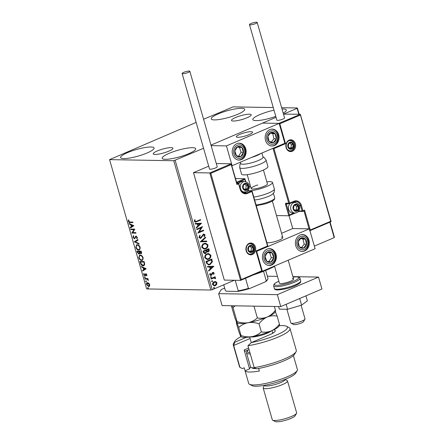 <?xml version="1.0" encoding="UTF-8"?>
<svg xmlns="http://www.w3.org/2000/svg" width="444" height="444" viewBox="0 0 444 444"><rect width="100%" height="100%" fill="white"/><g stroke="black" fill="none" stroke-linecap="round" stroke-linejoin="round"><path stroke-width="0.67" d="M249.362 114.202A10.256 2.004 -16 0 0 238.056 116.567A10.256 2.004 -16 0 0 231.496 120.446A10.256 2.004 -16 0 0 233.35 121.04A10.256 2.004 -16 0 0 244.655 118.676A10.256 2.004 -16 0 0 251.215 114.796A10.256 2.004 -16 0 0 249.362 114.202M171.101 147.619A10.256 2.004 -16 0 0 159.796 149.983A10.256 2.004 -16 0 0 153.236 153.863A10.256 2.004 -16 0 0 155.089 154.457A10.256 2.004 -16 0 0 166.389 152.092A10.256 2.004 -16 0 0 172.955 148.207A10.256 2.004 -16 0 0 171.101 147.619M165.362 159.307A17.41 3.402 164 0 1 162.221 158.303A17.41 3.402 164 0 1 173.354 151.715A17.41 3.402 164 0 1 192.546 147.697A17.41 3.402 164 0 1 195.687 148.701A17.41 3.402 164 0 1 184.549 155.295A17.41 3.402 164 0 1 165.362 159.307M214.374 119.902A17.41 3.402 164 0 1 211.233 118.898A17.41 3.402 164 0 1 222.372 112.31A17.41 3.402 164 0 1 241.558 108.297A17.41 3.402 164 0 1 244.705 109.302A17.41 3.402 164 0 1 233.566 115.89A17.41 3.402 164 0 1 214.374 119.902M275.785 116.383A17.41 3.402 164 0 1 255.977 120.618A17.41 3.402 164 0 1 252.836 119.608A17.41 3.402 164 0 1 274.009 110.184M282.018 109.024A17.41 3.402 164 0 1 283.161 109.008A17.41 3.402 164 0 1 286.308 110.012A17.41 3.402 164 0 1 283.194 113.126M123.759 158.591A17.41 3.402 164 0 1 120.613 157.587A17.41 3.402 164 0 1 131.751 150.999A17.41 3.402 164 0 1 150.943 146.986A17.41 3.402 164 0 1 154.085 147.991A17.41 3.402 164 0 1 142.946 154.579A17.41 3.402 164 0 1 123.759 158.591M273.254 107.559L233.15 106.871L203.58 119.236M196.143 122.411L109.579 159.629L173.771 160.728L203.563 148.274M215.834 281.646L216.95 282.789L216.666 284.532L215.318 285.692L214.291 285.903L212.587 284.654C212.454 283.222 212.992 282.256 214.191 281.762L215.834 281.646L216.95 282.789M210.917 278.549L215.135 276.751L215.285 277.289L214.668 277.55L215.629 278.188L215.601 278.654L215.079 278.593L213.958 277.95L211.072 279.087L210.917 278.549M214.247 277.911L211.044 278.993M212.743 272.461L214.141 273.01L213.842 274.298L213.386 274.137L213.636 273.26L212.92 272.988L211.294 275.385L210.711 275.508L209.751 274.775L210.006 273.426L210.484 273.571L210.256 274.492L211.116 274.858L212.143 272.91L213.281 272.344M213.398 273.26L212.937 272.932L212.576 273.276M210.706 274.908L211.116 274.858M206.493 263.12L206.033 261.499L211.799 259.041L212.365 261.838L210.068 264.585L208.597 264.913L206.493 263.12M203.063 251.143L208.83 248.684L209.107 249.667C209.368 250.749 209.046 251.487 208.142 251.881L206.726 251.754L205.566 253.48L204.817 253.641L203.457 252.536L203.063 251.143M200.372 241.775L205.5 237.079L205.666 237.662L201.776 241.225L206.638 241.048L206.804 241.63L200.372 241.775M196.892 229.631L196.736 229.098L202.503 226.634L199.201 231.951L203.502 230.114L203.657 230.652L197.891 233.111L201.182 227.8L196.892 229.631M196.648 221.217L200.483 219.58L200.638 220.119L195.371 222.189L194.355 221.367L194.644 219.769L195.166 219.852L194.944 221.112L195.56 221.556L196.648 221.217M175.186 160.389L212.265 289.699L234.365 280.264M314.341 246.115L334.188 237.64L329.764 222.216M298.795 114.213L297.108 108.33L297.341 107.97L281.64 107.703M210.994 145.099L276.057 117.321L210.994 145.099M309.601 230.808L310.278 230.009L330.708 221.284L300.216 114.241L283.488 114.147L297.108 108.33M201.532 223.243L196.431 228.027L196.265 227.445L197.907 225.935L197.347 223.981L195.293 224.054L195.127 223.471L201.532 223.243M198.956 237.418L199.772 235.314L200.189 235.625L199.539 237.129L200.793 237.684L203.33 234.199L203.974 234.06L205.034 234.865L204.44 236.63L203.968 236.363L204.44 235.115L203.507 234.721L200.943 238.223L200.244 238.367L198.956 237.418M200.238 237.762L200.793 237.684M203.729 234.66L202.853 235.364M204.074 243.501L205.555 243.184L207.892 244.838C208.064 246.831 207.315 248.168 205.639 248.84L204.185 249.156L201.842 247.469C201.681 245.499 202.425 244.172 204.074 243.501M207.043 253.851L208.525 253.541L210.861 255.195C211.033 257.187 210.284 258.519 208.608 259.196L207.154 259.507L204.812 257.825C204.651 255.849 205.394 254.529 207.043 253.851M213.869 266.267L208.769 271.051L208.602 270.468L210.245 268.964L209.685 267.011L207.631 267.083L207.465 266.5L213.869 266.267M210.839 276.679L211.449 276.923L211.094 277.572L210.489 277.334L210.839 276.679L211.449 276.923L211.094 277.572L210.489 277.334M212.016 280.786L212.626 281.03L212.271 281.679L211.666 281.441L212.016 280.786L212.626 281.03L212.271 281.679L211.666 281.441M213.936 287.484L214.546 287.723L214.191 288.372L213.586 288.134L213.936 287.484L214.546 287.723L214.191 288.372L213.586 288.134M297.341 107.97L299.134 114.219M330.064 222.094L334.421 237.279L334.188 237.64M148.773 283.189L149.689 284.643L149.6 286.075L148.668 286.58L146.542 284.587C146.342 283.266 146.675 282.623 147.541 282.65L148.773 283.189M149.14 286.497L148.668 286.58L149.001 286.436L147.186 285.187M147.092 282.728L147.541 282.65M144.855 278.516L147.896 278.571L148.046 279.104L147.602 279.098L148.379 280.442L147.097 279.171L145.01 279.054L144.855 278.516M146.886 274.858L146.748 275.885L145.965 274.359L144.911 275.852L143.712 274.708L143.806 273.615L144.744 275.319L145.793 273.826L146.886 274.858M146.881 275.569L146.847 274.747L146.292 274.22L145.721 274.486M145.332 275.685L144.911 275.852L145.244 275.713L144.039 274.57L143.712 274.708M144.744 275.319L145.327 275.052L145.477 274.492L145.144 274.631M145.477 274.492L145.704 273.848L145.377 273.987L145.793 273.826M140.432 263.087L139.965 261.466L144.128 261.538L144.755 264.247L143.95 265.662L143.223 265.79C142.047 265.845 141.114 264.946 140.432 263.087L140.759 262.942L140.337 261.472M136.996 251.11L141.159 251.182L141.436 252.17C141.708 253.23 141.519 253.757 140.87 253.757L139.793 253.086L139.05 254.168L137.396 252.503L136.996 251.11M141.17 253.702L140.126 252.947M139.349 254.112L137.723 252.364L137.396 252.503M134.31 241.741L137.829 239.577L137.995 240.16L135.326 241.802L138.966 243.551L139.133 244.133L134.332 241.83L137.845 239.632M130.83 229.598L130.675 229.065L134.832 229.137L132.728 232.562L135.831 232.617L135.986 233.15L131.824 233.078L133.922 229.653L130.83 229.598L131.047 229.071M130.042 222.033L132.812 222.083L132.967 222.616L130.159 222.572C129.465 222.771 128.854 222.339 128.333 221.273L128.438 219.963L128.832 220.241L128.76 221.273L130.042 222.033M109.579 159.629L146.659 288.939L210.85 290.037L173.771 160.728M133.86 225.741L130.364 227.994L130.197 227.411L131.33 226.718L130.769 224.758L129.226 224.02L129.06 223.437L133.86 225.741M132.934 237.324L133.394 235.77L133.733 236.214L133.35 237.29L134.338 238.278L135.992 236.169L137.318 237.435L137.002 238.767L136.624 238.345L136.891 237.418L136.164 236.708L134.482 238.811L132.934 237.324L133.727 235.631M134.338 238.278L135.02 237.967L135.77 236.297L135.437 236.436L135.992 236.169M137.207 238.489L137.218 237.279L136.491 236.569L135.72 237.024M134.776 238.755L133.267 237.179M137.213 244.722C138.389 244.7 139.377 245.593 140.176 247.402L139.444 249.961L138.772 250.077C137.59 250.089 136.608 249.189 135.82 247.369L136.574 244.833L137.213 244.722M140.182 255.078C141.358 255.056 142.346 255.949 143.146 257.759L142.413 260.312L141.741 260.434C140.559 260.445 139.577 259.546 138.789 257.725L139.544 255.189L140.182 255.078M146.198 268.77L142.707 271.018L142.535 270.435L143.667 269.741L143.107 267.788L141.564 267.049L141.397 266.467L146.198 268.77M144.661 276.828L145.138 277.278L144.916 277.716L144.444 277.267L144.994 276.684M145.138 277.278L145.094 277.644M145.837 280.93L146.315 281.385L146.093 281.823L145.621 281.374L146.17 280.791M146.315 281.385L146.27 281.751M147.758 287.629L148.235 288.078L148.013 288.522L147.541 288.067L148.091 287.484M148.235 288.078L148.191 288.445M212.265 289.699L210.85 290.037M132.923 222.472L130.486 222.427C129.792 222.633 129.182 222.2 128.666 221.129L128.333 221.273M128.666 221.129L128.766 219.824M130.68 227.8L130.53 227.267L130.197 227.411M130.53 227.267L131.33 226.718M131.657 226.573L131.097 224.62L130.769 224.758M131.097 224.62L129.226 224.02M131.69 226.496L133.2 225.63L131.258 224.997L131.69 226.496L132.873 225.768L131.258 224.997M133.2 225.63L132.873 225.768M135.942 233.006L131.824 233.078M132.157 232.939L131.79 232.961M132.118 232.817L133.922 229.653M134.255 229.509L131.158 229.459M134.665 238.134L135.02 237.967L134.665 238.134M135.77 236.297L136.319 236.03M136.957 238.2L136.624 238.345M137.218 237.279L136.891 237.418M136.491 236.569L136.047 236.88L136.491 236.569M139.033 243.784L134.332 241.83M139.599 249.878L138.772 250.077M139.1 249.939C137.923 249.95 136.935 249.045 136.147 247.23L135.82 247.369M136.147 247.23L136.746 244.777M138.95 249.4C139.904 249.445 140.287 248.734 140.088 247.28C139.438 245.821 138.645 245.099 137.701 245.116L137.018 245.293M139.299 249.367L138.617 249.539C139.577 249.584 139.954 248.873 139.76 247.419C139.111 245.959 138.317 245.238 137.368 245.255L137.174 245.21M140.088 247.28L139.76 247.419M137.701 245.116L137.368 245.255C136.419 245.216 136.042 245.915 136.236 247.358C136.874 248.834 137.668 249.561 138.617 249.539M140.121 252.947L139.793 253.086M137.723 252.364L137.368 251.121M139.222 253.491L139.727 252.664L139.455 251.543L137.906 251.515L137.579 251.654L137.751 252.27L138.894 253.629L139.427 253.457M141.037 253.08L141.214 251.57L139.882 251.548L139.627 251.964L140.709 253.219L141.236 253.047M141.37 252.125L141.042 252.27L140.881 251.709L139.549 251.687M141.214 251.57L140.881 251.709M140.709 253.219L141.042 252.27M139.727 252.664L139.394 252.803L139.122 251.681L137.579 251.654M139.455 251.543L139.122 251.681M138.894 253.629L139.394 252.803M142.568 260.234L141.741 260.434M142.069 260.289C140.892 260.306 139.904 259.401 139.116 257.587L138.789 257.725M139.116 257.587L139.716 255.128M141.919 259.757C142.874 259.796 143.257 259.091 143.057 257.631C142.407 256.177 141.614 255.455 140.67 255.472L139.988 255.65M142.269 259.718L141.586 259.895C142.546 259.94 142.924 259.229 142.729 257.775C142.08 256.316 141.286 255.594 140.337 255.611L140.143 255.561M143.057 257.631L142.729 257.775M140.67 255.472L140.337 255.611C139.388 255.572 139.011 256.271 139.205 257.714C139.843 259.185 140.637 259.912 141.586 259.895M144.111 265.579L143.223 265.79M143.551 265.645C142.374 265.706 141.442 264.807 140.759 262.942M143.801 265.068L144.611 263.819L144.183 261.927L140.548 262.01L141.225 264.019L143.068 265.251L143.64 265.157L144.278 263.958L143.85 262.065L140.548 262.01M144.183 261.927L143.85 262.065M144.611 263.819L144.278 263.958M143.018 270.823L142.868 270.296L142.535 270.435M142.868 270.296L143.667 269.741M143.995 269.602L143.434 267.649L143.107 267.788M143.434 267.649L141.564 267.049M144.028 269.519L145.538 268.653L143.595 268.026L144.028 269.519L145.21 268.798L143.595 268.026M145.538 268.653L145.21 268.798M146.725 275.424L146.398 275.569M146.847 274.747L146.52 274.886M145.66 275.546L145.244 275.713M144.061 274.642L144.133 273.471M145.704 273.848L146.126 273.687M145.249 277.578L144.772 277.128M148.007 278.96L147.097 279.171M148.379 280.086L147.985 280.181M148.279 279.809L147.969 279.942M147.425 279.032L145.01 279.054M145.338 278.91L145.227 278.521M146.426 281.685L145.948 281.23M149.295 286.408L149.001 286.436M146.903 284.554L146.542 284.587M146.87 284.449L147.264 282.678M149.378 283.916L148.024 283.044L147.508 283.2M149.034 285.886L148.512 286.041L149.317 284.632L147.336 283.25L147.663 283.111M148.845 285.903L149.317 284.632M148.024 283.044L146.914 284.593L148.512 286.041M148.346 288.378L147.869 287.928M200.272 219.675L200.638 220.119M200.399 220.113L195.249 222.183M194.627 219.802L195.166 219.852M194.927 219.847L194.927 220.724M194.688 220.718L194.944 221.112M194.711 221.106L195.443 221.545M201.321 223.326L196.381 227.85M195.288 224.042L197.347 223.981M200.155 223.881L197.763 223.954L198.435 225.458L200.155 223.881L198.002 223.959L198.435 225.458M202.298 226.745L199.201 231.951M203.291 230.208L203.657 230.652M203.419 230.647L197.863 233.017M196.864 229.537L201.182 227.8M199.678 235.42L200.189 235.625M199.95 235.625L199.539 237.129M199.301 237.124L200.56 237.679M203.857 234.066L205.034 234.865M204.795 234.865L204.201 236.624M203.607 234.648L203.269 234.721M202.619 235.359L202.47 236.269M202.231 236.269L200.943 238.223M200.705 238.217L200.127 238.361M205.311 237.251L205.666 237.662M205.428 237.657L201.776 241.225M206.405 241.059L206.804 241.63M206.565 241.625L200.394 241.847M205.444 243.19L207.892 244.838M207.653 244.833C207.825 246.825 207.076 248.163 205.4 248.84L205.639 248.84M205.4 248.84L204.068 249.151M205.306 243.778L203.996 244.028C202.675 244.561 202.07 245.621 202.187 247.191L204.168 248.557M205.489 248.307C206.815 247.769 207.42 246.703 207.304 245.116L205.422 243.778L204.229 244.034C202.914 244.566 202.309 245.621 202.425 247.197L204.284 248.562L205.489 248.307M208.619 248.773L208.874 249.661C209.135 250.743 208.808 251.482 207.903 251.876L208.142 251.881M207.903 251.876L207.354 252.014M205.566 253.48L206.726 251.754M205.328 253.48L204.701 253.635M203.746 252.037L205.417 252.947L206.205 251.665L205.949 250.51L203.568 251.426L203.746 252.037L205.178 252.941M205.417 252.947L204.839 253.03M206.382 250.533L207.975 251.348L208.391 249.473L206.305 250.255L207.737 251.348M207.975 251.348L207.387 251.443M206.305 250.255L206.621 250.533M208.391 249.473L206.543 250.261M203.568 251.426L203.979 252.042M205.949 250.51L203.807 251.426M208.414 253.541L210.861 255.195M210.623 255.189C210.795 257.181 210.045 258.519 208.369 259.191L208.608 259.196M208.369 259.191L207.037 259.501M208.275 254.135L206.965 254.384C205.644 254.917 205.039 255.972 205.156 257.548L207.137 258.913M208.458 258.663C209.784 258.125 210.389 257.059 210.273 255.467L208.391 254.135L207.198 254.39C205.883 254.923 205.278 255.977 205.394 257.553L207.254 258.913L208.458 258.663M211.588 259.13L212.365 261.838M212.127 261.832L210.068 264.585M209.829 264.58L208.475 264.907M207.259 263.725L208.747 264.313L209.918 264.047L211.738 261.788L211.361 259.829L206.538 261.777L207.259 263.725L208.625 264.308M211.361 259.829L206.776 261.782L207.498 263.73M213.658 266.356L208.719 270.879M207.626 267.072L209.685 267.011M212.493 266.905L210.101 266.983L210.772 268.481L212.493 266.905L210.339 266.983L210.772 268.481M213.159 272.35L214.141 273.01M213.903 273.005L213.603 274.292M212.337 273.276L211.893 274.93M211.66 274.925L211.294 275.385M211.055 275.38L210.606 275.496M209.973 273.482L210.484 273.571M210.251 273.565L210.256 274.492M210.018 274.492L210.883 274.853M210.6 276.679L211.211 276.917M214.924 276.84L215.285 277.289M215.051 277.284L214.668 277.55M214.43 277.55L215.629 278.188M215.39 278.183L215.362 278.654M214.13 277.905L213.719 277.944M211.777 280.786L212.387 281.024M216.711 282.789L216.666 284.532M216.428 284.526L215.318 285.692M215.079 285.686L214.174 285.897M215.107 281.546L215.601 281.64M215.029 282.129L214.102 282.295L212.865 284.426L214.224 285.32M215.162 285.153L216.428 283.011L215.146 282.123L214.341 282.301L213.103 284.432L214.341 285.326L215.162 285.153M213.697 287.479L214.308 287.718M266.827 242.529A8.442 1.648 -16 0 0 268.115 242.751A8.442 1.648 -16 0 0 277.417 240.809A8.442 1.648 -16 0 0 282.817 237.612A8.442 1.648 -16 0 0 281.291 237.124M262.809 259.879A8.442 6.976 -89 0 1 269.541 248.623A8.442 6.976 -89 0 1 275.99 254.251A8.442 6.976 -89 0 1 269.253 265.501A8.442 6.976 -89 0 1 262.809 259.879M308.941 240.182A8.442 6.976 91 0 0 302.497 234.554A8.442 6.976 91 0 0 295.76 245.81A8.442 6.976 91 0 0 302.209 251.432A8.442 6.976 91 0 0 308.941 240.182M309.385 228.827L315.09 248.723L262.365 271.234L256.66 251.337L309.385 228.827L292.746 228.543L281.579 233.305M262.365 271.234L262.049 271.228M237.879 137.318A8.442 1.648 164 0 1 236.358 136.83A8.442 1.648 164 0 1 241.758 133.633A8.442 1.648 164 0 1 251.06 131.69A8.442 1.648 164 0 1 252.581 132.179A8.442 1.648 164 0 1 247.18 135.37A8.442 1.648 164 0 1 237.879 137.318M278.71 134.743A8.442 6.976 -89 0 1 271.972 145.998A8.442 6.976 -89 0 1 265.529 140.371A8.442 6.976 -89 0 1 272.261 129.121A8.442 6.976 -89 0 1 278.71 134.743M232.573 154.44A8.442 6.976 91 0 0 239.022 160.068A8.442 6.976 91 0 0 245.754 148.812A8.442 6.976 91 0 0 239.31 143.184A8.442 6.976 91 0 0 232.573 154.44M232.134 165.795L226.429 145.898L279.154 123.388L284.854 143.284L231.879 165.79M226.429 145.898L211.15 145.638M279.154 123.388L262.509 123.105L278.793 123.382L300.355 114.369L331.107 221.606M304.956 319.192L303.518 321.667A5.278 1.032 164 0 1 302.12 322.649A5.278 1.032 164 0 1 297.186 324.292A5.278 1.032 164 0 1 293.578 324.52L291.042 323.176A7.387 1.443 -16 0 0 296.098 322.86A7.387 1.443 -16 0 0 302.997 320.562A7.387 1.443 -16 0 0 304.956 319.192A7.387 1.443 -16 0 0 305.017 318.87L301.121 305.272M250.272 134.105A8.442 1.648 -16 0 0 252.581 132.179A8.442 1.648 -16 0 0 247.33 132.112A8.442 1.648 -16 0 0 238.667 134.898A8.442 1.648 -16 0 0 236.358 136.83A8.442 1.648 -16 0 0 241.608 136.891A8.442 1.648 -16 0 0 250.272 134.105M286.902 309.274L290.82 322.943A7.387 1.443 -16 0 0 291.042 323.176M289.055 215.684L292.746 228.543M295.316 213.015L288.794 215.778L276.495 215.568M330.708 221.284L331.019 221.667L330.708 221.284L331.019 221.667L309.918 230.675L331.08 221.656M309.03 228.821L303.985 210.894L302.819 211.394A0.633 0.333 -113.1 0 0 302.925 210.817L304.573 210.117L310.278 230.009M302.88 211.35L304.573 210.117M300.249 115.052L279.814 123.776L278.793 123.382M279.814 123.776L285.52 143.667L284.499 143.279M285.52 143.667L273.987 148.596L289.616 203.102L285.914 203.258A1.265 0.672 -113.1 0 0 285.542 204.44L288.794 215.778L289.477 214.979L294.078 213.015M273.987 148.596L272.966 148.202M210.811 173.338L241.27 279.57L261.699 270.846L255.994 250.954L267.532 246.026L251.898 191.519L247.452 193.418A6.965 5.755 -89 0 1 240.132 189.172L238.589 183.805L236.941 184.504L237.052 183.822L231.207 163.797L231.241 164.613L210.811 173.338L209.784 172.944L231.207 163.797L216.284 163.542M209.784 172.944L193.501 172.666L224.309 280.092L240.593 280.369L209.784 172.944M208.697 166.178L193.501 172.666M236.597 182.24L244.877 178.71L235.536 178.549M241.27 279.57L240.681 280.353L262.071 271.217M261.699 270.846L262.01 271.223L261.699 270.846L262.01 271.223L240.787 280.286M255.994 250.954L256.305 251.332L255.994 250.954M245.521 181.657L244.877 178.71L245.854 181.746M267.532 246.026L267.837 246.409L267.532 246.026L267.837 246.409L256.399 251.293L267.904 246.398M244.711 183.872A3.164 2.614 91 0 0 243.59 184.798A3.164 2.614 91 0 0 243.096 187.906A3.164 2.614 91 0 0 245.071 189.965A3.164 2.614 91 0 0 247.547 188.911A3.164 2.614 91 0 0 248.041 185.797A3.164 2.614 91 0 0 246.065 183.744A3.164 2.614 91 0 0 244.711 183.872M244.749 184.266L243.59 184.798L243.096 187.906L245.071 189.965L247.547 188.911L248.041 185.797L246.065 183.744L244.749 184.266M246.043 191.808A5.278 4.357 -89 0 1 244.527 192.113A5.278 4.357 -89 0 1 240.309 187.69A5.278 4.357 -89 0 1 243.19 181.862A5.278 4.357 -89 0 1 244.705 181.563L242.496 181.524A5.278 4.357 91 0 0 240.981 181.824A5.278 4.357 91 0 0 238.878 183.733M242.296 192.074A5.278 4.357 91 0 0 242.319 192.074L246.248 191.769C249.678 190.204 251.593 183.15 244.705 181.563M244.494 189.422L245.76 188.878L246.259 185.77L244.794 184.249M245.76 188.878L247.547 188.911M246.259 185.77L248.041 185.797M244.278 183.711L246.065 183.744M295.094 204.784A3.164 2.614 91 0 0 293.972 205.711A3.164 2.614 91 0 0 293.478 208.824A3.164 2.614 91 0 0 295.454 210.878A3.164 2.614 91 0 0 297.924 209.823A3.164 2.614 91 0 0 298.418 206.715A3.164 2.614 91 0 0 296.442 204.656A3.164 2.614 91 0 0 295.094 204.784M295.127 205.184L293.972 205.711L293.478 208.824L295.454 210.878L297.924 209.823L298.418 206.715L296.442 204.656L295.127 205.184M290.459 203.274A5.278 4.357 91 0 0 288.589 209.163A5.278 4.357 91 0 0 292.696 212.987L294.91 213.026A5.278 4.357 -89 0 1 290.692 208.608A5.278 4.357 -89 0 1 293.573 202.78A5.278 4.357 -89 0 1 295.088 202.475L292.879 202.442A5.278 4.357 91 0 0 292.341 202.47M294.872 210.339L296.142 209.796L296.636 206.682L295.177 205.161M296.142 209.796L297.924 209.823M296.636 206.682L298.418 206.715M294.661 204.629L296.442 204.656M289.871 142.707A3.164 2.614 91 0 0 288.75 143.634A3.164 2.614 91 0 0 288.25 146.748A3.164 2.614 91 0 0 290.232 148.801A3.164 2.614 91 0 0 292.701 147.747A3.164 2.614 91 0 0 293.195 144.633A3.164 2.614 91 0 0 291.22 142.579A3.164 2.614 91 0 0 289.871 142.707M289.904 143.107L288.75 143.634L288.25 146.748L290.232 148.801L292.701 147.747L293.195 144.633L291.22 142.579L289.904 143.107M289.649 148.257L290.92 147.719L291.414 144.605L289.949 143.085M290.92 147.719L292.701 147.747M291.414 144.605L293.195 144.633M289.438 142.546L291.22 142.579M249.939 245.948A3.164 2.614 91 0 0 248.818 246.875A3.164 2.614 91 0 0 248.324 249.989A3.164 2.614 91 0 0 250.299 252.042A3.164 2.614 91 0 0 252.769 250.988A3.164 2.614 91 0 0 253.263 247.874A3.164 2.614 91 0 0 251.287 245.821A3.164 2.614 91 0 0 249.939 245.948M249.972 246.348L248.818 246.875L248.324 249.989L250.299 252.042L252.769 250.988L253.263 247.874L251.287 245.821L249.972 246.348M249.717 251.498L250.988 250.954L251.482 247.846L250.022 246.326M250.988 250.954L252.769 250.988M251.482 247.846L253.263 247.874M249.506 245.787L251.287 245.821M301.293 248.118A5.278 4.357 91 0 0 303.546 248.057A5.278 4.357 91 0 0 306.582 244.244A5.278 4.357 91 0 0 305.383 239.177A5.278 4.357 91 0 0 301.154 237.934A5.278 4.357 91 0 0 298.124 241.747A5.278 4.357 91 0 0 299.323 246.809A5.278 4.357 91 0 0 301.293 248.118M301.354 247.43L303.546 248.057L306.582 244.244L305.383 239.177L301.154 237.934L298.124 241.747L299.323 246.809L301.354 247.43M301.581 247.497L304.201 244.2L303.008 239.138L300.699 238.461M304.201 244.2L306.582 244.244M303.008 239.138L305.383 239.177M271.056 142.685A5.278 4.357 91 0 0 273.315 142.618A5.278 4.357 91 0 0 276.346 138.805A5.278 4.357 91 0 0 275.147 133.744A5.278 4.357 91 0 0 270.923 132.495A5.278 4.357 91 0 0 267.887 136.308A5.278 4.357 91 0 0 269.086 141.375A5.278 4.357 91 0 0 271.056 142.685M271.123 141.997L273.315 142.618L276.346 138.805L275.147 133.744L270.923 132.495L267.887 136.308L269.086 141.375L271.123 141.997M271.351 142.063L273.97 138.767L272.771 133.7L270.468 133.022M273.97 138.767L276.346 138.805M272.771 133.7L275.147 133.744M235.72 148.424A5.278 4.357 91 0 0 234.848 150.949A5.278 4.357 91 0 0 236.497 155.822A5.278 4.357 91 0 0 240.815 156.493A5.278 4.357 91 0 0 243.484 152.303A5.278 4.357 91 0 0 241.836 147.436A5.278 4.357 91 0 0 237.512 146.759A5.278 4.357 91 0 0 235.72 148.424M236.103 148.851L234.848 150.949L236.497 155.822L240.815 156.493L243.484 152.303L241.836 147.436L237.512 146.759L236.103 148.851M238.622 156.166L241.109 152.264L239.455 147.391L237.307 147.058M241.109 152.264L243.484 152.303M239.455 147.391L241.836 147.436M265.95 253.863A5.278 4.357 91 0 0 265.079 256.388A5.278 4.357 91 0 0 266.733 261.255A5.278 4.357 91 0 0 271.051 261.932A5.278 4.357 91 0 0 273.72 257.742A5.278 4.357 91 0 0 272.067 252.869A5.278 4.357 91 0 0 267.749 252.198A5.278 4.357 91 0 0 265.95 253.863M266.333 254.29L265.079 256.388L266.733 261.255L271.051 261.932L273.72 257.742L272.067 252.869L267.749 252.198L266.333 254.29M268.859 261.599L271.339 257.698L269.691 252.83L267.538 252.492M271.339 257.698L273.72 257.742M269.691 252.83L272.067 252.869M240.359 162.282L240.726 163.564A11.605 2.264 -16 0 0 242.824 164.236A11.605 2.264 -16 0 0 255.616 161.561A11.605 2.264 -16 0 0 263.042 157.165L261.877 153.097M244.028 174.886A13.714 2.681 -16 0 0 259.146 171.723A13.714 2.681 -16 0 0 267.921 166.533L266.056 160.029A13.714 2.681 164 0 1 257.281 165.224A13.714 2.681 164 0 1 242.163 168.381A13.714 2.681 164 0 1 239.688 167.593L241.553 174.092A13.714 2.681 -16 0 0 244.028 174.886M253.79 197.064A13.714 2.681 -16 0 0 263.642 194.777A13.714 2.681 -16 0 0 274.348 188.95C274.497 193.595 273.615 192.33 273.643 192.985L272.838 193.923A11.605 2.264 164 0 1 264.247 197.907A11.605 2.264 164 0 1 254.628 199.983M263.431 170.013L267.416 183.899A8.442 1.648 164 0 1 260.828 187.49A8.442 1.648 164 0 1 251.187 188.556A8.442 1.648 164 0 1 257.775 184.965M266.833 181.868A13.714 2.681 164 0 1 272.483 182.445A13.714 2.681 164 0 1 261.777 188.278A13.714 2.681 164 0 1 248.679 190.798M249.256 187.179A13.714 2.681 164 0 1 250.605 186.524M250.205 24.875A4.007 0.783 -16 0 0 254.623 23.948A4.007 0.783 -16 0 0 257.187 22.433A4.007 0.783 -16 0 0 256.466 22.2A4.007 0.783 -16 0 0 252.048 23.127A4.007 0.783 -16 0 0 249.484 24.642A4.007 0.783 -16 0 0 250.205 24.875M249.484 24.642L276.862 120.13A4.007 0.783 -16 0 0 277.583 120.363A4.007 0.783 -16 0 0 282.007 119.442A4.007 0.783 -16 0 0 284.571 117.921L257.187 22.433M188.234 72.433A4.007 0.783 -16 0 0 189.827 71.29A4.007 0.783 -16 0 0 187.634 71.201A4.007 0.783 -16 0 0 183.716 72.355A4.007 0.783 -16 0 0 182.118 73.499A4.007 0.783 -16 0 0 184.316 73.582A4.007 0.783 -16 0 0 188.234 72.433M182.118 73.499L209.501 168.986A4.007 0.783 -16 0 0 211.694 169.075A4.007 0.783 -16 0 0 215.612 167.921A4.007 0.783 -16 0 0 217.21 166.778L189.827 71.29M299.694 298.512L301.593 305.133L307.359 300.843L305.927 295.848M301.593 305.133L287.59 309.285L286.158 304.29M287.59 309.285L279.354 309.141L278.616 306.56M292.907 276.64L318.52 277.078L321.944 289.011L280.752 306.599L222.105 305.594L218.681 293.656L221.279 289.56L224.658 288.117M318.52 277.078L277.334 294.661L218.681 293.656M267.344 276.201L277.467 276.373M280.752 306.599L277.334 294.661M292.28 278.66A7.387 1.443 164 0 1 293.612 279.087A7.387 1.443 164 0 1 288.883 281.879A7.387 1.443 164 0 1 280.747 283.583A7.387 1.443 164 0 1 279.409 283.155L274.509 266.05M274.597 266.372A45.371 8.863 164 0 1 253.48 274.886M234.504 280.264A45.371 8.863 164 0 1 234.171 280.347M265.423 281.801L266.25 280.774A22.156 4.329 -16 0 0 267.754 279.243L267.321 279.986A21.523 4.201 164 0 1 265.423 281.801L249.606 288.556A21.523 4.201 164 0 1 237.69 291.425L226.279 291.225L225.386 290.62L223.721 284.809L225.347 290.504A22.156 4.329 -16 0 0 225.386 290.62M263.525 271.267L266.25 280.774M245.532 278.277L248.429 288.384L249.606 288.556M237.69 291.425L238.245 290.837A22.156 4.329 -16 0 0 248.429 288.384M235.215 280.281L238.245 290.837M267.754 279.243A22.156 4.329 -16 0 0 267.943 278.288L265.679 270.407M273.598 329.864A14.774 2.886 164 0 1 275.147 331.291A14.774 2.886 164 0 1 269.397 334.87L251.348 342.579A27.434 5.356 -16 0 0 278.588 334.077A27.434 5.356 -16 0 0 286.624 326.296A27.434 5.356 -16 0 0 282.495 325.585A27.434 5.356 -16 0 0 279.259 325.691M240.892 336.685A27.434 5.356 -16 0 0 234.943 341.114A27.434 5.356 -16 0 0 234.704 342.291L246.204 337.385M233.25 344.86L239.521 366.744A29.543 5.772 -16 0 0 239.949 367.377L233.672 345.493A29.543 5.772 164 0 1 233.25 344.86A29.543 5.772 164 0 1 233.5 343.595L234.943 341.114M250.077 338.489L233.672 345.493L234.704 342.291M297.18 370.612L295.743 373.093A23.21 4.534 164 0 1 278.943 381.607A23.21 4.534 164 0 1 255.5 386.236A23.21 4.534 164 0 1 252.009 385.631L249.473 384.293A25.325 4.945 -16 0 0 253.285 384.948A25.325 4.945 -16 0 0 278.854 379.903A25.325 4.945 -16 0 0 297.18 370.612A25.325 4.945 -16 0 0 297.397 369.525L293.401 355.594M284.882 379.47L284.909 379.565A10.551 2.059 164 0 1 278.16 383.561A10.551 2.059 164 0 1 266.528 385.991A10.551 2.059 164 0 1 264.624 385.381L264.596 385.287M284.976 379.431L287.129 380.569A12.66 2.475 164 0 1 287.507 380.974A12.66 2.475 164 0 1 279.409 385.764A12.66 2.475 164 0 1 265.451 388.683A12.66 2.475 164 0 1 263.164 387.951A12.66 2.475 164 0 1 263.275 387.412L264.496 385.303M296.525 413.347L295.088 415.828A10.551 2.059 164 0 1 287.451 419.697A10.551 2.059 164 0 1 276.795 421.8A10.551 2.059 164 0 1 275.208 421.528L272.672 420.185A12.66 2.475 -16 0 0 274.581 420.512A12.66 2.475 -16 0 0 287.362 417.993A12.66 2.475 -16 0 0 296.525 413.347A12.66 2.475 -16 0 0 296.636 412.803L287.507 380.974M258.63 368.465L259.357 371.006A25.325 4.945 -16 0 1 249.578 372.017A25.325 4.945 -16 0 1 245.094 370.762L244.239 367.782L242.357 368.581L239.949 367.377M254.212 367.621A29.543 5.772 -16 0 0 296.065 351.726L294.627 354.207A27.434 5.356 164 0 1 256.621 368.825L254.212 367.621L247.935 345.737A29.543 5.772 164 0 0 276.801 337.623A29.543 5.772 164 0 0 290.043 328.577A29.543 5.772 164 0 0 289.161 327.633L286.624 326.296M296.065 351.726A29.543 5.772 -16 0 0 296.32 350.46L290.043 328.577M244.211 367.787L248.712 383.483A25.325 4.945 -16 0 0 249.473 384.293M245.094 370.762L249.55 368.859A20.574 4.018 164 0 1 250.788 367.221M273.426 332.817A12.66 2.475 -16 0 0 272.533 332.567M249.55 368.859L244.133 349.961L248.601 348.052M249.034 349.572L244.994 351.298L244.133 349.961M263.164 387.951L272.294 419.785A12.66 2.475 -16 0 0 272.672 420.185M251.348 342.579L247.935 345.737M275.43 310.234C273.143 313.264 270.407 315.523 267.233 317.016C270.44 315.773 273.732 315.462 277.112 316.084L275.141 311.133C275.508 311.732 275.602 311.433 275.43 310.234L274.359 306.488M275.463 311.427L275.041 312.16A20.047 3.913 164 0 1 267.233 317.016C264.03 318.259 260.733 318.57 257.359 317.954L253.974 306.138M257.359 317.954C254.695 320.357 251.587 321.944 248.035 322.71C244.411 323.238 240.742 322.877 237.029 321.617L233 307.57L235.287 305.822M237.029 321.617C237.201 322.816 237.107 323.115 236.741 322.516L234.776 317.565L231.385 305.755M236.979 322.832L238.706 327.467C241.364 325.058 244.472 323.476 248.035 322.71A20.047 3.913 164 0 1 237.274 322.988L236.979 322.832M232.345 305.772L233 307.57M267.233 317.016A20.047 3.913 164 0 1 248.035 322.71C251.648 322.178 255.317 322.544 259.035 323.798C261.327 320.773 264.058 318.509 267.233 317.016M279.459 325.352L279.032 326.085A20.047 3.913 164 0 1 271.228 330.941A20.047 3.913 164 0 1 252.026 336.635C248.407 337.163 244.738 336.802 241.025 335.542C241.197 336.741 241.098 337.04 240.731 336.441L238.767 331.49L236.452 323.415C236.28 322.216 236.375 321.917 236.741 322.516L236.513 322.055M279.137 325.058C279.498 325.657 279.598 325.358 279.426 324.159C277.134 327.189 274.403 329.448 271.228 330.941C268.021 332.184 264.729 332.501 261.35 331.879C258.697 334.282 255.589 335.869 252.026 336.635A20.047 3.913 164 0 1 241.264 336.913L240.731 336.441M241.025 335.542L238.706 327.467M261.35 331.879L259.035 323.798M279.426 324.159L277.112 316.084M250.305 353.996A18.992 3.707 164 0 1 246.525 352.897L250.521 366.822A18.992 3.707 -16 0 0 251.088 367.427A18.992 3.707 -16 0 0 254.789 367.915M246.525 352.897A18.992 3.707 164 0 1 246.692 352.081L247.408 350.838A17.938 3.502 -16 0 0 249.911 352.625M256.066 368.548A17.938 3.502 164 0 1 252.359 368.098L251.088 367.427M248.235 349.916A17.938 3.502 -16 0 0 247.408 350.838M130.486 222.427L130.159 222.572M135.431 237.09L135.104 237.229M139.533 251.809L139.2 251.953M144.283 262.276L143.956 262.421M146.359 278.932L146.032 279.071M289.127 140.121A5.911 4.884 -89 0 1 295.338 143.723A5.911 4.884 -89 0 1 292.319 151.26A5.911 4.884 -89 0 1 286.108 147.658A5.911 4.884 -89 0 1 289.127 140.121M290.459 140.409L289.016 140.698C287.257 141.542 286.291 143.179 286.119 145.604C286.608 147.663 285.692 149.545 290.276 150.96A5.278 4.357 91 0 0 291.791 150.66A5.278 4.357 91 0 0 294.672 144.827A5.278 4.357 91 0 0 290.459 140.409A5.278 4.357 91 0 0 289.077 140.654M285.914 203.258A0.633 0.522 91 0 0 286.397 203.679L289.249 203.729A0.633 0.633 0 0 0 289.51 203.679A0.633 0.333 -113.1 0 1 289.433 203.696A0.633 0.522 -89 0 1 288.767 203.308L273.005 148.34M298.324 211.716L299.595 211.383M299.889 211.361A0.633 0.522 -89 0 1 299.706 211.394L298.263 211.755A0.633 0.333 -113.1 0 1 298.185 211.771L297.846 211.916M295.266 213.02L288.989 215.695M289.577 203.635L293.884 201.792A0.633 0.333 -113.1 0 0 293.961 201.781L289.51 203.679A0.633 0.333 -113.1 0 0 289.616 203.102L294.067 201.204A6.965 5.755 -89 0 1 301.387 205.444L302.925 210.817L302.075 211.022L300.538 205.65A6.333 5.228 91 0 0 295.698 201.432A6.333 5.228 91 0 0 294.017 201.737M299.267 205.633L301.387 205.444M294.289 201.654A6.333 5.228 -89 0 1 295.793 202.553M299.045 210.345L299.223 210.972L302.075 211.022A0.633 0.522 91 0 0 302.741 211.411A0.633 0.333 -113.1 0 0 302.819 211.394A0.633 0.633 0 0 1 302.558 211.444L299.706 211.394A0.633 0.522 -89 0 1 299.223 210.972L298.584 211.1M287.645 203.702L286.397 204.234L289.477 214.979M294.25 202.464A5.7 4.706 91 0 0 293.223 202.092M297.807 211.949L298.263 211.755A0.633 0.333 -113.1 0 0 298.407 211.338M295.698 201.432L293.961 201.781A0.633 0.333 -113.1 0 0 294.067 201.204M285.542 204.44L286.397 204.234A0.633 0.333 66.9 0 1 286.463 203.679M252.392 254.501A5.911 4.884 -89 0 1 246.181 250.899A5.911 4.884 -89 0 1 249.195 243.362A5.911 4.884 -89 0 1 255.405 246.964A5.911 4.884 -89 0 1 252.392 254.501M250.527 243.651L249.09 243.939C245.021 245.316 245.227 254.062 250.344 254.201A5.278 4.357 91 0 0 251.865 253.896A5.278 4.357 91 0 0 254.745 248.068A5.278 4.357 91 0 0 250.527 243.651A5.278 4.357 91 0 0 249.145 243.895M237.002 183.655L238.062 183.2L236.868 183.178M236.941 184.504L231.241 164.613M252.153 191.336A0.633 0.633 0 0 0 251.554 190.881A0.633 0.522 -89 0 0 251.371 190.914L248.518 190.864L244.072 192.768L246.925 192.813L251.371 190.914A0.633 0.333 66.9 0 1 251.898 191.519L252.153 191.336L267.926 246.348M240.271 188.955L240.382 188.994C241.297 191.647 242.874 193.04 245.105 193.179A6.333 5.228 91 0 0 246.925 192.813A0.633 0.333 66.9 0 1 247.452 193.418M242.74 192.413A5.7 4.706 91 0 0 243.545 192.163A0.633 0.333 -113.1 0 0 244.072 192.768A6.333 5.228 -89 0 1 243.701 192.907M244.91 179.52L236.807 182.978M238.062 183.2A0.633 0.333 66.9 0 1 238.589 183.805L238.844 183.622A0.633 0.633 0 0 0 238.245 183.167A0.633 0.522 91 0 0 238.062 183.2M240.132 189.172L240.382 188.994L238.728 183.588A0.633 0.522 91 0 0 238.245 183.167L236.857 183.139M248.041 190.404A0.633 0.333 -113.1 0 0 248.518 190.864A0.633 0.522 91 0 1 248.701 190.831L251.554 190.881M244.6 183.472A3.585 2.964 91 0 0 242.768 188.051A3.585 2.964 91 0 0 246.537 190.237A3.585 2.964 91 0 0 248.368 185.659A3.585 2.964 91 0 0 244.6 183.472M294.977 204.384A3.585 2.964 91 0 0 293.151 208.963A3.585 2.964 91 0 0 296.919 211.15A3.585 2.964 91 0 0 298.751 206.571A3.585 2.964 91 0 0 294.977 204.384M296.426 212.726A5.278 4.357 -89 0 1 294.91 213.026L296.631 212.687C300.061 211.116 301.976 204.068 295.088 202.475M289.754 142.308A3.585 2.964 91 0 0 287.923 146.886A3.585 2.964 91 0 0 291.691 149.073A3.585 2.964 91 0 0 293.523 144.494A3.585 2.964 91 0 0 289.754 142.308M291.197 150.649A5.278 4.357 -89 0 1 289.988 150.943M249.822 245.549A3.585 2.964 91 0 0 247.991 250.127A3.585 2.964 91 0 0 251.765 252.314A3.585 2.964 91 0 0 253.596 247.735A3.585 2.964 91 0 0 249.822 245.549M251.271 253.89A5.278 4.357 -89 0 1 250.055 254.184M300.999 249.556A6.754 5.578 91 0 0 307.764 244.594A6.754 5.578 91 0 0 303.707 236.436A6.754 5.578 91 0 0 296.942 241.397A6.754 5.578 91 0 0 300.999 249.556M302.02 234.565A8.442 6.976 -89 0 1 303.097 234.776M270.762 144.117A6.754 5.578 91 0 0 277.528 139.155A6.754 5.578 91 0 0 273.471 130.997A6.754 5.578 91 0 0 266.705 135.958A6.754 5.578 91 0 0 270.762 144.117M271.789 129.132A8.442 6.976 -89 0 1 272.86 129.343M234.754 147.53A6.754 5.578 91 0 0 235.753 156.993A6.754 5.578 91 0 0 243.578 155.727A6.754 5.578 91 0 0 242.579 146.259A6.754 5.578 91 0 0 234.754 147.53M264.99 252.963A6.754 5.578 91 0 0 265.984 262.432A6.754 5.578 91 0 0 273.809 261.161A6.754 5.578 91 0 0 272.816 251.698A6.754 5.578 91 0 0 264.99 252.963M260.428 153.713A11.605 2.264 164 0 1 252.103 157.27M256.055 204.956A11.605 2.264 -16 0 0 265.673 202.886A11.605 2.264 -16 0 0 274.736 197.946L274.32 199.545C272.971 200.638 273.643 200.943 265.801 203.729L256.271 205.7M276.828 289.272A13.714 2.681 -16 0 0 291.947 286.114A13.714 2.681 -16 0 0 300.721 280.919C300.505 282.329 301.643 282.523 295.682 285.531C290.592 287.917 284.576 289.399 277.633 289.976C275.419 289.849 274.325 289.349 274.353 288.483A13.714 2.681 -16 0 0 276.828 289.272M278.86 281.224A12.66 2.475 -16 0 0 276.623 285.342A12.66 2.475 -16 0 0 293.645 281.241A12.66 2.475 -16 0 0 296.398 276.901A12.66 2.475 -16 0 0 293.057 277.156M300.721 280.919L299.983 278.333A13.714 2.681 164 0 1 291.209 283.527A13.714 2.681 164 0 1 276.085 286.685A13.714 2.681 164 0 1 273.609 285.897L274.353 288.483M271.262 330.93A11.605 2.264 164 0 1 256.038 336.546A11.605 2.264 164 0 1 250.422 336.902M134.515 238.239L134.843 238.101M135.981 236.741L136.308 236.602M143.64 265.157L143.967 265.013M145.848 274.381L146.176 274.242M144.877 275.291L145.205 275.152M293.612 279.087L288.195 260.201M272.333 201.054L282.817 237.612M247.208 174.67L251.187 188.556M256.393 251.276L262.099 271.167M248.24 190.082L248.734 190.837M289.682 150.949L291.408 150.61C294.833 149.04 296.747 141.991 289.865 140.398M249.75 254.19L251.476 253.851C254.906 252.281 256.821 245.232 249.933 243.639M301.254 251.421C309.651 251.981 311.388 236.735 303.235 234.798L301.543 234.537M271.023 145.982C279.42 146.548 281.152 131.296 272.999 129.359L271.312 129.104M238.073 160.051C240.565 160.007 242.557 158.863 244.05 156.615C245.593 154.024 245.882 151.26 244.933 148.335L243.39 145.643C242.013 144.067 240.337 143.246 238.361 143.173M268.304 265.49C270.801 265.445 272.794 264.297 274.287 262.054C275.824 259.463 276.118 256.699 275.163 253.768L273.626 251.082C272.244 249.506 270.568 248.679 268.592 248.607M266.056 160.029L264.097 157.398L262.948 156.837M239.688 167.593L239.96 164.324L240.631 163.231M274.736 197.946L273.404 193.307M274.348 188.95L272.483 182.445M299.983 278.333C300.011 277.467 298.917 276.973 296.697 276.84L293.051 277.123M278.849 281.196L275.219 283.15L274.009 284.249L273.609 285.897M272.721 333.244L271.972 330.619M251.271 342.646L249.656 337.018"/></g></svg>
